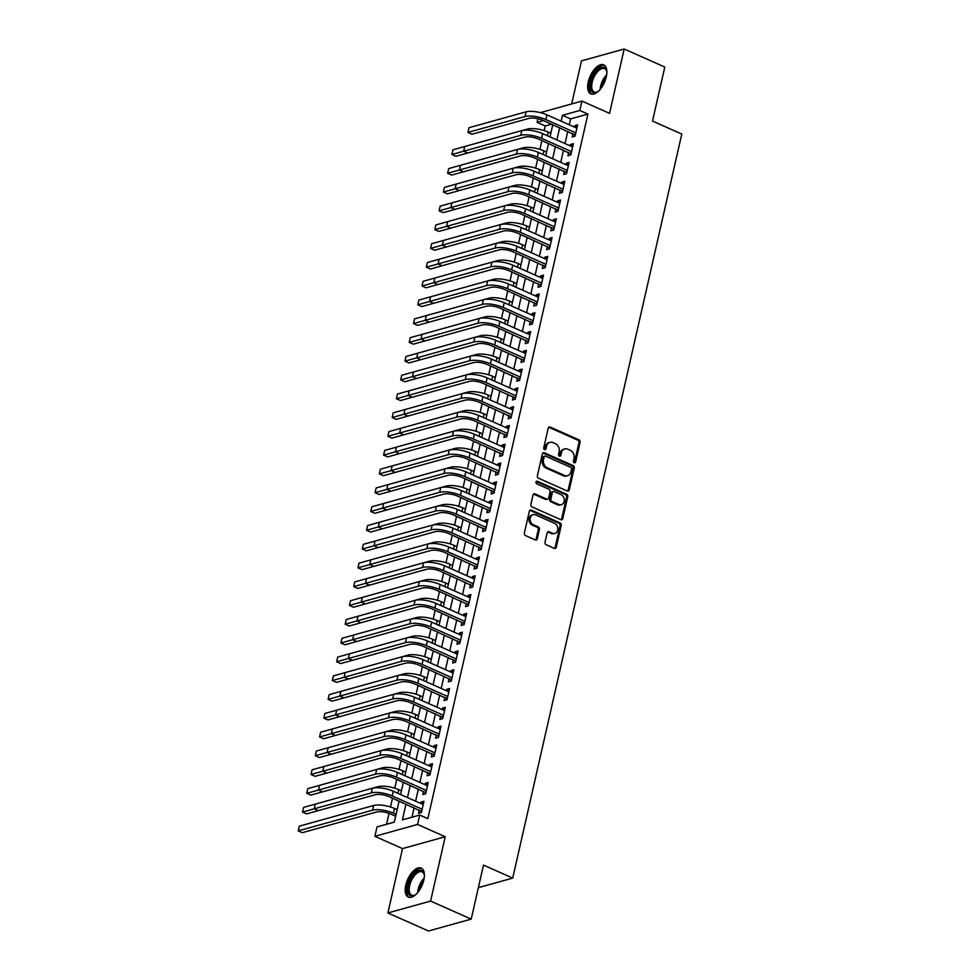 <?xml version="1.0" encoding="UTF-8"?>
<svg xmlns="http://www.w3.org/2000/svg" width="980" height="980" viewBox="0 0 980 980"><rect width="100%" height="100%" fill="white"/><g stroke="black" fill="none" stroke-linecap="round" stroke-linejoin="round"><path stroke-width="1.47" d="M574.231 462.756A1.397 1.127 74.5 0 0 575.64 461.96L580.087 442.36A1.997 1.617 74.5 0 0 578.911 439.812L550.209 427.06A1.997 1.617 74.5 0 0 548.2 428.187L543.741 447.787A1.397 1.127 74.5 0 0 545.97 448.779L546.546 446.243A6.407 5.182 74.5 0 1 549.939 442.348A6.407 5.182 74.5 0 1 553.002 442.605L555.391 443.671A6.407 5.182 74.5 0 1 559.151 451.841L558.576 454.377A1.397 1.127 74.5 0 0 560.805 455.369L561.381 452.834A6.407 5.182 74.5 0 1 564.774 448.926A6.407 5.182 74.5 0 1 567.824 449.195L570.225 450.261A6.407 5.182 74.5 0 1 573.986 458.432L573.41 460.968A1.397 1.127 74.5 0 0 574.231 462.756M574.268 462.768A1.397 1.127 74.5 0 0 574.488 462.278L578.935 442.678A1.997 1.617 74.5 0 0 577.759 440.13L549.057 427.378A1.997 1.617 74.5 0 0 548.714 427.268M544.598 449.587A1.397 1.127 74.5 0 0 544.819 449.097L545.395 446.562L546.546 446.243M559.433 456.178A1.397 1.127 74.5 0 0 559.654 455.688L560.229 453.152L561.381 452.834M423.789 880.089A15.901 7.779 -66 0 0 421.241 868.06A15.901 7.779 -66 0 0 405.781 885.099A15.901 7.779 -66 0 0 408.329 897.117A15.901 7.779 -66 0 0 423.789 880.089M606.277 76.857A15.901 7.779 -66 0 0 603.729 64.839A15.901 7.779 -66 0 0 588.27 81.867A15.901 7.779 -66 0 0 590.818 93.896A15.901 7.779 -66 0 0 606.277 76.857M545.027 542.21A1.997 1.617 74.5 0 0 546.203 544.77L554.251 548.347A1.997 1.617 74.5 0 0 556.273 547.207L561.209 525.439A1.997 1.617 74.5 0 0 560.033 522.891L531.332 510.139A1.997 1.617 74.5 0 0 529.323 511.278L524.374 533.034A1.997 1.617 74.5 0 0 525.549 535.595L535.276 539.907A1.997 1.617 74.5 0 0 537.297 538.779L539.404 529.457A1.997 1.617 74.5 0 0 538.228 526.909L533.414 524.766A5.353 4.324 74.5 0 1 530.119 519.449A5.353 4.324 74.5 0 1 533.096 514.684A5.353 4.324 74.5 0 1 535.656 514.904L554.545 523.296A5.353 4.324 74.5 0 1 557.841 528.612A5.353 4.324 74.5 0 1 554.864 533.39A5.353 4.324 74.5 0 1 552.304 533.157L549.155 531.76A1.997 1.617 74.5 0 0 547.146 532.899L545.027 542.21M471.209 919.118L428.505 931L387.884 912.956L430.588 901.073L471.209 919.118L483.483 865.095L512.724 878.092L681.774 134.052L652.521 121.067L664.795 67.044L624.174 49L609.56 113.349L581.936 101.087L579.805 110.471L587.927 114.084L427.844 818.668L419.722 815.054L417.59 824.45L374.887 836.332L377.018 826.936L394.327 822.122L399.105 801.101M430.588 901.073L445.214 836.724L417.59 824.45M567.285 490.992A1.997 1.617 74.5 0 0 569.307 489.853L574.243 468.085A1.997 1.617 74.5 0 0 573.067 465.537L544.365 452.785A1.997 1.617 74.5 0 0 542.344 453.924L537.408 475.68A1.997 1.617 74.5 0 0 538.584 478.24L567.285 490.992M567.726 496.762L562.79 518.53A1.997 1.617 74.5 0 1 560.768 519.67L532.067 506.917A1.997 1.617 74.5 0 1 530.891 504.357L533.01 495.047A1.997 1.617 74.5 0 1 535.019 493.908L546.656 499.077A1.997 1.617 74.5 0 0 548.678 497.95L550.074 491.764A1.997 1.617 74.5 0 0 548.898 489.216L536.783 483.826A1.397 1.127 74.5 0 1 537.371 481.254L566.55 494.214A1.997 1.617 74.5 0 1 567.726 496.762L566.575 497.093L561.638 518.849L562.79 518.53M624.174 49L581.471 60.883L571.695 103.929M572.933 133.66L572.185 136.943L575.076 136.147L577.637 124.864L574.746 125.673L574.439 127.069M568.67 152.451L567.922 155.734L570.801 154.926L573.374 143.656L570.483 144.464L570.164 145.849M564.394 171.231L563.647 174.526L566.538 173.717L569.098 162.447L566.207 163.244L565.901 164.64M560.131 190.022L559.384 193.305L562.263 192.509L564.835 181.239L561.944 182.035L561.626 183.432M555.856 208.814L555.109 212.096L558 211.3L560.56 200.018L557.681 200.827L557.363 202.223M551.593 227.605L550.846 230.888L553.737 230.092L556.297 218.81L553.406 219.618L553.088 221.014M547.33 246.384L546.583 249.68L549.462 248.871L552.022 237.601L549.143 238.41L548.825 239.794M543.055 265.176L542.308 268.471L545.199 267.663L547.759 256.393L544.868 257.189L544.549 258.585M538.792 283.967L538.045 287.25L540.923 286.454L543.484 275.184L540.605 275.98L540.286 277.377M534.517 302.759L533.769 306.042L536.66 305.246L539.221 293.963L536.33 294.772L536.011 296.168M530.254 321.55L529.506 324.833L532.385 324.025L534.945 312.755L532.067 313.563L531.748 314.96M525.978 340.329L525.231 343.625L528.122 342.816L530.682 331.546L527.791 332.343L527.473 333.739M521.715 359.121L520.968 362.416L523.847 361.608L526.407 350.338L523.528 351.134L523.21 352.531M517.44 377.913L516.693 381.196L519.584 380.399L522.144 369.129L519.253 369.926L518.935 371.322M513.177 396.704L512.43 399.987L515.309 399.191L517.869 387.909L514.99 388.717L514.672 390.113M508.902 415.483L508.155 418.779L511.046 417.97L513.606 406.7L510.715 407.509L510.409 408.893M504.639 434.275L503.892 437.57L506.77 436.762L509.343 425.491L506.452 426.288L506.133 427.684M500.363 453.066L499.616 456.349L502.507 455.553L505.068 444.283L502.177 445.079L501.87 446.476M496.101 471.858L495.353 475.141L498.232 474.345L500.805 463.062L497.913 463.871L497.595 465.267M491.825 490.649L491.078 493.932L493.969 493.124L496.529 481.854L493.651 482.662L493.332 484.059M487.562 509.429L486.815 512.724L489.706 511.915L492.266 500.645L489.375 501.454L489.057 502.838M483.299 528.22L482.552 531.515L485.431 530.707L487.991 519.437L485.112 520.233L484.794 521.63M479.024 547.012L478.277 550.295L481.168 549.498L483.728 538.228L480.837 539.024L480.519 540.421M474.761 565.803L474.014 569.086L476.893 568.29L479.453 557.008L476.574 557.816L476.255 559.213M470.486 584.595L469.738 587.878L472.63 587.069L475.19 575.799L472.299 576.608L471.98 577.992M466.223 603.374L465.476 606.669L468.354 605.861L470.915 594.591L468.036 595.387L467.717 596.783M461.948 622.165L461.2 625.448L464.091 624.652L466.652 613.382L463.761 614.178L463.442 615.575M457.685 640.957L456.937 644.24L459.816 643.444L462.376 632.161L459.498 632.97L459.179 634.366M453.409 659.748L452.662 663.031L455.553 662.235L458.113 650.953L455.222 651.761L454.904 653.158M449.146 678.528L448.399 681.823L451.278 681.014L453.838 669.744L450.959 670.553L450.641 671.937M444.871 697.319L444.124 700.614L447.015 699.806L449.575 688.536L446.684 689.332L446.378 690.729M440.608 716.111L439.861 719.394L442.74 718.597L445.312 707.327L442.421 708.124L442.103 709.52M436.333 734.902L435.586 738.185L438.477 737.389L441.037 726.107L438.146 726.915L437.84 728.312M432.07 753.694L431.323 756.977L434.201 756.168L436.774 744.898L433.883 745.707L433.564 747.103M427.795 772.473L427.047 775.768L429.938 774.96L432.499 763.689L429.62 764.486L429.301 765.882M423.532 791.264L422.784 794.56L425.675 793.751L428.236 782.481L425.345 783.277L425.026 784.674M587.927 114.084L570.617 118.899L569.282 124.779M567.775 131.369L565.007 143.57M563.512 150.161L560.744 162.349M559.237 168.94L556.469 181.141M554.974 187.731L552.206 199.932M550.711 206.523L547.93 218.724M546.436 225.314L543.667 237.503M542.173 244.094L539.392 256.295M537.898 262.885L535.129 275.086M533.635 281.677L530.854 293.878M529.359 300.468L526.591 312.669M525.096 319.26L522.328 331.448M520.821 338.039L518.053 350.24M516.558 356.83L513.79 369.031M512.283 375.622L509.514 387.823M508.02 394.413L505.251 406.602M503.745 413.193L500.976 425.394M499.482 431.984L496.713 444.185M495.206 450.776L492.438 462.977M490.943 469.567L488.175 481.768M486.68 488.359L483.899 500.547M482.405 507.138L479.637 519.339M478.142 525.929L475.361 538.13M473.867 544.721L471.098 556.922M469.604 563.512L466.823 575.713M465.329 582.304L462.56 594.493M461.066 601.083L458.297 613.284M456.79 619.875L454.022 632.076M452.527 638.666L449.759 650.867M448.252 657.458L445.484 669.646M443.989 676.237L441.221 688.438M439.714 695.028L436.945 707.229M435.451 713.82L432.682 726.021M431.176 732.611L428.407 744.812M426.913 751.403L424.144 763.592M422.649 770.182L419.869 782.383M418.374 788.973L415.606 801.175M414.111 807.765L411.955 817.222M419.269 810.056L418.521 813.339L421.4 812.543L423.96 801.273L421.082 802.069L420.763 803.465M551.618 124.191L545.223 125.967L544.17 130.585M541.903 140.556L539.907 149.377M537.64 159.348L535.631 168.168M533.365 178.139L531.368 186.947M529.102 196.919L527.093 205.739M524.827 215.71L522.83 224.53M520.564 234.502L518.555 243.322M516.288 253.293L514.292 262.101M512.026 272.085L510.017 280.893M507.75 290.864L505.754 299.684M503.487 309.656L501.478 318.476M499.224 328.447L497.215 337.267M494.949 347.238L492.952 356.046M490.686 366.018L488.677 374.838M486.411 384.809L484.414 393.629M482.148 403.601L480.139 412.421M477.873 422.392L475.876 431.2M473.61 441.184L471.601 449.991M469.334 459.963L467.338 468.783M465.071 478.755L463.062 487.575M460.796 497.546L458.799 506.366M456.533 516.338L454.524 525.145M452.258 535.117L450.261 543.937M447.995 553.908L445.986 562.728M443.72 572.7L441.723 581.52M439.457 591.491L437.448 600.311M435.194 610.283L433.185 619.091M430.918 629.062L428.922 637.882M426.655 647.854L424.646 656.673M422.38 666.645L420.383 675.465M418.117 685.437L416.108 694.244M413.842 704.228L411.845 713.036M409.579 723.007L407.57 731.827M405.304 741.799L403.307 750.619M401.041 760.59L399.032 769.41M396.765 779.382L394.769 788.189M392.502 798.161L390.493 806.981M389.048 813.376L386.561 824.278M478.363 887.66L512.724 878.092M445.214 836.724L402.511 848.607L387.884 912.956M402.511 848.607L374.887 836.332M545.223 125.967L537.101 122.353L537.922 118.703M405.977 804.151L402.413 819.88L419.722 815.054M579.805 110.471L562.483 115.297L561.148 121.165M559.654 127.755L556.885 139.956M555.391 146.547L552.622 158.748M551.115 165.338L548.347 177.527M546.852 184.13L544.084 196.319M542.577 202.909L539.809 215.11M538.314 221.701L535.546 233.902M534.039 240.492L531.27 252.693M529.776 259.284L527.007 271.472M525.513 278.063L522.732 290.264M521.238 296.854L518.469 309.055M516.975 315.646L514.194 327.847M512.699 334.437L509.931 346.638M508.436 353.229L505.656 365.418M504.161 372.008L501.393 384.209M499.898 390.8L497.117 403.001M495.623 409.591L492.854 421.792M491.36 428.382L488.591 440.571M487.085 447.162L484.316 459.363M482.822 465.953L480.053 478.154M478.546 484.745L475.778 496.946M474.283 503.536L471.515 515.737M470.008 522.328L467.24 534.517M465.745 541.107L462.977 553.308M461.482 559.899L458.701 572.1M457.207 578.69L454.438 590.891M452.944 597.482L450.163 609.67M448.668 616.273L445.9 628.462M444.406 635.052L441.625 647.253M440.13 653.844L437.362 666.045M435.867 672.635L433.087 684.836M431.592 691.427L428.824 703.615M427.329 710.206L424.56 722.407M423.054 728.998L420.285 741.198M418.791 747.789L416.022 759.99M414.516 766.581L411.747 778.782M410.252 785.372L407.484 797.561M540.409 112.639L581.936 101.087M554.276 118.115L553.541 117.784M543.496 120.577L537.101 122.353M400.6 794.511L403.38 782.31M404.875 775.719L407.643 763.518M409.138 756.928L411.918 744.739M413.413 738.148L416.182 725.947M417.676 719.357L420.457 707.156M421.951 700.565L424.72 688.364M426.214 681.774L428.995 669.585M430.49 662.995L433.258 650.793M434.752 644.203L437.521 632.002M439.028 625.412L441.796 613.211M443.291 606.62L446.059 594.419M447.566 587.829L450.335 575.64M451.829 569.049L454.598 556.848M456.104 550.258L458.873 538.057M460.367 531.466L463.136 519.265M464.63 512.675L467.411 500.486M468.906 493.883L471.674 481.695M473.169 475.104L475.949 462.903M477.444 456.313L480.212 444.112M481.707 437.521L484.488 425.32M485.982 418.73L488.751 406.541M490.245 399.95L493.026 387.749M494.52 381.159L497.289 368.958M498.783 362.367L501.552 350.166M503.059 343.576L505.827 331.375M507.322 324.784L510.09 312.596M511.597 306.005L514.365 293.804M515.86 287.214L518.628 275.013M520.135 268.422L522.904 256.221M524.398 249.631L527.167 237.442M528.661 230.851L531.442 218.65M532.936 212.06L535.705 199.859M537.199 193.268L539.98 181.067M541.475 174.477L544.243 162.276M545.738 155.685L548.518 143.496M550.013 136.906L552.781 124.705M570.617 118.899L562.483 115.297M574.746 125.673L577.208 126.763M570.483 144.464L572.933 145.554M566.207 163.244L568.67 164.334M561.944 182.035L564.394 183.125M557.681 200.827L560.131 201.917M553.406 219.618L555.868 220.708M549.143 238.41L551.593 239.5M544.868 257.189L547.33 258.279M540.605 275.98L543.055 277.071M536.33 294.772L538.792 295.862M532.067 313.563L534.517 314.654M527.791 332.343L530.254 333.445M523.528 351.134L525.978 352.224M519.253 369.926L521.715 371.016M514.99 388.717L517.44 389.807M510.715 407.509L513.177 408.599M506.452 426.288L508.902 427.378M502.177 445.079L504.639 446.17M497.913 463.871L500.363 464.961M493.651 482.662L496.101 483.752M489.375 501.454L491.838 502.544M485.112 520.233L487.562 521.323M480.837 539.024L483.299 540.115M476.574 557.816L479.024 558.906M472.299 576.608L474.761 577.698M468.036 595.387L470.486 596.477M463.761 614.178L466.223 615.269M459.498 632.97L461.948 634.06M455.222 651.761L457.685 652.852M450.959 670.553L453.409 671.643M446.684 689.332L449.146 690.422M442.421 708.124L444.871 709.214M438.146 726.915L440.608 728.005M433.883 745.707L436.333 746.797M429.62 764.486L432.07 765.588M425.345 783.277L427.807 784.367M421.082 802.069L423.532 803.159M564.774 448.926L563.623 449.257A6.407 5.182 74.5 0 0 560.229 453.152M549.939 442.348L548.788 442.666A6.407 5.182 74.5 0 0 545.395 446.562M567.628 491.09A1.997 1.617 74.5 0 0 568.143 490.172L573.092 468.416A1.997 1.617 74.5 0 0 571.916 465.855L543.214 453.103A1.997 1.617 74.5 0 0 542.871 452.993M571.548 469.126A1.397 1.127 74.5 0 0 570.727 467.338L545.529 456.141A1.397 1.127 74.5 0 0 544.12 456.937L543.508 459.62A6.407 5.182 74.5 0 0 547.281 467.779L564.505 475.435A6.407 5.182 74.5 0 0 567.555 475.704A6.407 5.182 74.5 0 0 570.948 471.797L571.548 469.126M544.868 456.092L543.704 456.411A1.397 1.127 74.5 0 0 542.969 457.256L544.12 456.937M567.555 475.704L566.403 476.023A6.407 5.182 74.5 0 1 563.341 475.753L546.117 468.109A6.407 5.182 74.5 0 1 542.357 459.939L542.969 457.256M561.111 519.768A1.997 1.617 74.5 0 0 561.638 518.849M547.612 499.163L546.46 499.482A1.997 1.617 74.5 0 1 545.505 499.408L533.867 494.226A1.997 1.617 74.5 0 0 533.524 494.128M566.575 497.093A1.997 1.617 74.5 0 0 565.399 494.533L536.219 481.572A1.397 1.127 74.5 0 0 536.183 481.56M558.747 504.443A5.353 4.324 74.5 0 0 561.295 504.676A5.353 4.324 74.5 0 0 564.272 499.898A5.353 4.324 74.5 0 0 560.989 494.582L554.325 491.629A1.997 1.617 74.5 0 0 552.316 492.756L550.907 498.943A1.997 1.617 74.5 0 0 552.083 501.491L558.747 504.443L557.583 504.774A5.353 4.324 74.5 0 0 560.144 504.994L561.295 504.676M553.369 491.544L552.218 491.862A1.997 1.617 74.5 0 0 551.152 493.087L552.316 492.756M557.583 504.774L550.932 501.809A1.997 1.617 74.5 0 1 549.755 499.261L551.152 493.087M554.864 533.39L553.712 533.708A5.353 4.324 74.5 0 1 551.152 533.488L548.004 532.079A1.997 1.617 74.5 0 0 547.661 531.981M533.096 514.684L531.944 515.002A5.353 4.324 74.5 0 0 528.967 519.768A5.353 4.324 74.5 0 0 532.25 525.084L533.414 524.766M535.619 540.017A1.997 1.617 74.5 0 0 536.134 539.098L538.253 529.788A1.997 1.617 74.5 0 0 537.077 527.228L532.25 525.084M554.594 548.445A1.997 1.617 74.5 0 0 555.121 547.526L560.058 525.77A1.997 1.617 74.5 0 0 558.882 523.21L530.18 510.458A1.997 1.617 74.5 0 0 529.837 510.36M522.144 130.536L527.363 129.09A15.288 4.986 12.8 0 1 548.2 132.092L550.834 133.256M525.084 137.053L455.97 156.286L451.903 154.485L520.735 135.326A15.288 4.986 12.8 0 1 541.573 138.327L571.548 151.643M452.968 149.781L451.903 154.485L452.968 149.781L521.801 130.622A15.288 4.986 12.8 0 1 542.638 133.623L572.626 146.951M468.991 127.719L467.926 132.41L468.991 127.719L526.064 111.83A15.288 4.986 12.8 0 1 546.913 114.844L576.889 128.16M575.309 135.13L542.957 120.344A10.192 3.32 -167.2 0 0 529.065 118.335L471.993 134.223L467.926 132.41L524.998 116.534A15.288 4.986 12.8 0 1 545.848 119.536L575.824 132.851M574.574 134.383L575.529 134.113M598.743 90.956A13.757 6.725 114 0 1 597.396 91.887A13.757 6.725 114 0 1 590.781 82.112A13.757 6.725 114 0 1 599.062 68.441A13.757 6.725 114 0 1 606.645 71.062A13.757 6.725 114 0 1 606.853 72.692M606.743 71.601A12.74 6.235 -66 0 0 604.562 68.661A12.74 6.235 -66 0 0 592.177 82.308A12.74 6.235 -66 0 0 594.211 91.949A12.74 6.235 -66 0 0 597.861 91.606M604.574 65.354A15.79 7.73 -66 0 0 589.629 82.43A15.79 7.73 -66 0 0 591.773 94.178M416.255 894.177A13.757 6.725 114 0 1 414.908 895.108A13.757 6.725 114 0 1 407.778 889.754A13.757 6.725 114 0 1 414.687 873.266A13.757 6.725 114 0 1 424.156 874.283A13.757 6.725 114 0 1 424.365 875.912M424.254 874.822A12.74 6.235 -66 0 0 422.074 871.882A12.74 6.235 -66 0 0 415.606 874.356A12.74 6.235 -66 0 0 409.518 886.349A12.74 6.235 -66 0 0 411.723 895.169A12.74 6.235 -66 0 0 415.373 894.826M422.086 868.574A15.79 7.73 -66 0 0 414.479 871.796A15.79 7.73 -66 0 0 407.006 886.263A15.79 7.73 -66 0 0 409.285 897.398M517.881 149.328L523.087 147.87A15.288 4.986 12.8 0 1 543.937 150.883L546.571 152.047M520.809 155.845L451.694 175.077L447.64 173.264L516.46 154.105A15.288 4.986 12.8 0 1 537.31 157.119L567.285 170.434M448.705 168.572L447.64 173.264L448.705 168.572L517.538 149.413A15.288 4.986 12.8 0 1 538.375 152.415L568.351 165.73M513.606 168.107L518.824 166.661A15.288 4.986 12.8 0 1 539.662 169.663L542.295 170.839M516.546 174.636L447.431 193.856L443.364 192.056L512.197 172.897A15.288 4.986 12.8 0 1 533.034 175.898L563.01 189.226M444.43 187.364L443.364 192.056L444.43 187.364L456.19 184.093M509.343 186.898L514.549 185.453A15.288 4.986 12.8 0 1 535.399 188.454L538.032 189.63M512.271 193.415L443.156 212.648L439.101 210.847L507.922 191.688A15.288 4.986 12.8 0 1 528.771 194.689L558.747 208.005M440.167 206.143L439.101 210.847L440.167 206.143L509 186.996A15.288 4.986 12.8 0 1 529.837 189.998L559.813 203.313M505.068 205.69L510.286 204.244A15.288 4.986 12.8 0 1 531.123 207.246L533.757 208.422M508.008 212.207L438.893 231.439L434.826 229.639L503.659 210.48A15.288 4.986 12.8 0 1 524.496 213.481L554.484 226.797M435.892 224.935L434.826 229.639L435.892 224.935L504.725 205.775A15.288 4.986 12.8 0 1 525.574 208.789L555.55 222.105M571.034 153.921L538.694 139.123A10.192 3.32 -167.2 0 0 524.79 137.126L467.717 153.003L463.663 151.202L464.728 146.51L463.663 151.202M570.299 153.174L571.267 152.905M566.771 172.713L534.418 157.915A10.192 3.32 -167.2 0 0 520.527 155.918L463.454 171.794L459.387 169.993L460.453 165.289L459.387 169.993M566.036 171.966L567.004 171.696M456.19 184.081L455.124 188.785L456.19 184.081L513.263 168.205A15.288 4.986 12.8 0 1 534.1 171.206L564.088 184.522M562.495 191.492L530.155 176.706A10.192 3.32 -167.2 0 0 516.264 174.71L459.179 190.586L455.124 188.785M561.76 190.745L562.728 190.475M558.233 210.284L525.88 195.498A10.192 3.32 -167.2 0 0 511.989 193.489L454.916 209.377L450.849 207.564L451.915 202.872L450.849 207.564M557.498 209.536L558.465 209.267M500.805 224.481L506.011 223.024A15.288 4.986 12.8 0 1 526.86 226.037L529.494 227.201M503.732 230.998L434.618 250.231L430.563 248.418L442.323 245.147M431.629 243.726L430.563 248.418L431.629 243.726L500.462 224.567A15.288 4.986 12.8 0 1 521.299 227.568L551.274 240.884M553.957 229.075L521.617 214.289A10.192 3.32 -167.2 0 0 507.726 212.28L450.641 228.156L446.586 226.356L447.652 221.664L446.586 226.356M553.222 228.328L554.19 228.058M496.529 243.273L501.748 241.815A15.288 4.986 12.8 0 1 522.585 244.816L525.231 245.992M499.469 249.79L430.355 269.022L426.288 267.209L495.121 248.05A15.288 4.986 12.8 0 1 515.958 251.064L545.946 264.38M427.354 262.518L426.288 267.209L427.354 262.518L439.113 259.247M549.694 247.867L517.342 233.069A10.192 3.32 -167.2 0 0 503.451 231.072L446.378 246.948L442.311 245.147L443.389 240.443L442.311 245.147L499.396 229.271A15.288 4.986 12.8 0 1 520.233 232.272L550.209 245.588M548.959 247.119L549.927 246.85M492.266 262.052L497.473 260.607A15.288 4.986 12.8 0 1 518.322 263.608L520.956 264.784M495.194 268.581L426.079 287.802L422.025 286.001L490.858 266.842A15.288 4.986 12.8 0 1 511.695 269.843L541.671 283.159M423.091 281.309L422.025 286.001L423.091 281.309L434.838 278.038M439.113 259.235L438.048 263.939L439.113 259.235L496.186 243.359A15.288 4.986 12.8 0 1 517.036 246.36L547.012 259.675M545.419 266.658L513.079 251.86A10.192 3.32 -167.2 0 0 499.188 249.863L442.115 265.739L438.048 263.939M544.696 265.899L545.652 265.641M487.991 280.844L493.21 279.398A15.288 4.986 12.8 0 1 514.047 282.399L516.693 283.575M490.931 287.361L421.817 306.593L417.75 304.792L429.522 301.522M418.815 300.088L417.75 304.792L418.815 300.088L487.648 280.929A15.288 4.986 12.8 0 1 508.498 283.943L538.473 297.259M434.851 278.026L433.773 282.718L434.851 278.026L491.923 262.15A15.288 4.986 12.8 0 1 512.76 265.151L542.736 278.467M541.156 285.437L508.804 270.651A10.192 3.32 -167.2 0 0 494.912 268.643L437.84 284.531L433.773 282.718M540.421 284.69L541.389 284.421M483.728 299.635L488.934 298.19A15.288 4.986 12.8 0 1 509.784 301.191L512.418 302.355M486.656 306.152L417.541 325.385L413.487 323.584L482.319 304.425A15.288 4.986 12.8 0 1 503.157 307.426L533.132 320.742M414.552 318.88L413.487 323.584L414.552 318.88L483.385 299.721A15.288 4.986 12.8 0 1 504.222 302.734L534.198 316.05M536.881 304.229L504.541 289.443A10.192 3.32 -167.2 0 0 490.649 287.434L433.577 303.322L429.51 301.509L430.575 296.818L429.51 301.509L486.582 285.633A15.288 4.986 12.8 0 1 507.432 288.635L537.408 301.95M536.158 303.482L537.114 303.212M479.453 318.427L484.671 316.969A15.288 4.986 12.8 0 1 505.509 319.982L508.155 321.146M482.393 324.944L413.278 344.176L409.211 342.363L478.044 323.204A15.288 4.986 12.8 0 1 498.894 326.218L528.869 339.533M410.289 337.671L409.211 342.363L410.289 337.671L422.037 334.401M532.618 323.02L500.278 308.222A10.192 3.32 -167.2 0 0 486.374 306.226L429.301 322.102L425.247 320.301L426.312 315.609L425.247 320.301M531.883 322.273L532.851 322.004M475.19 337.218L480.396 335.76A15.288 4.986 12.8 0 1 501.246 338.762L503.879 339.938M478.118 343.735L409.015 362.955L404.948 361.155L473.781 341.996A15.288 4.986 12.8 0 1 494.618 345.009L524.594 358.325M406.014 356.463L404.948 361.155L406.014 356.463L474.847 337.304A15.288 4.986 12.8 0 1 495.684 340.305L525.66 353.621M422.037 334.388L420.971 339.092L422.037 334.388L479.11 318.512A15.288 4.986 12.8 0 1 499.959 321.514L529.935 334.829M528.355 341.812L496.002 327.014A10.192 3.32 -167.2 0 0 482.111 325.017L425.038 340.893L420.971 339.092M527.62 341.065L528.575 340.795M470.927 355.997L476.133 354.552A15.288 4.986 12.8 0 1 496.97 357.553L499.616 358.729M473.855 362.514L404.74 381.747L400.673 379.946L469.506 360.787A15.288 4.986 12.8 0 1 490.355 363.788L520.331 377.104M401.751 375.254L400.673 379.946L401.751 375.254L470.572 356.095A15.288 4.986 12.8 0 1 491.421 359.096L521.397 372.412M524.08 360.591L491.74 345.805A10.192 3.32 -167.2 0 0 477.836 343.809L420.763 359.685L416.708 357.884L417.774 353.18L416.708 357.884M523.345 359.844L524.312 359.587M466.652 374.789L471.87 373.343A15.288 4.986 12.8 0 1 492.707 376.345L495.341 377.521M469.591 381.306L400.477 400.538L396.41 398.738L408.17 395.467M397.476 394.034L396.41 398.738L397.476 394.034L466.309 374.875A15.288 4.986 12.8 0 1 487.146 377.888L517.121 391.204M519.817 379.382L487.464 364.597A10.192 3.32 -167.2 0 0 473.573 362.588L416.5 378.476L412.433 376.663L413.499 371.971L412.433 376.663M519.082 378.635L520.037 378.366M462.389 393.58L467.595 392.123A15.288 4.986 12.8 0 1 488.432 395.136L491.078 396.3M465.316 400.097L396.202 419.33L392.147 417.529L460.968 398.37A15.288 4.986 12.8 0 1 481.817 401.371L511.793 414.687M393.213 412.825L392.147 417.529L393.213 412.825L462.033 393.666A15.288 4.986 12.8 0 1 482.883 396.667L512.859 409.983M515.541 398.174L483.201 383.388A10.192 3.32 -167.2 0 0 469.298 381.379L412.225 397.255L408.17 395.454L409.236 390.763L408.17 395.454L465.243 379.579A15.288 4.986 12.8 0 1 486.08 382.58L516.056 395.896M514.806 397.427L515.774 397.157M458.113 412.372L463.332 410.914A15.288 4.986 12.8 0 1 484.169 413.928L486.803 415.091M461.053 418.889L391.939 438.121L387.872 436.308L456.705 417.149A15.288 4.986 12.8 0 1 477.542 420.163L507.518 433.479M388.938 431.616L387.872 436.308L388.938 431.616L457.77 412.458A15.288 4.986 12.8 0 1 478.608 415.459L508.596 428.774M511.278 416.966L478.926 402.168A10.192 3.32 -167.2 0 0 465.035 400.171L407.962 416.047L403.895 414.246L404.961 409.554L403.895 414.246M510.543 416.218L511.499 415.949M453.85 431.151L459.057 429.705A15.288 4.986 12.8 0 1 479.906 432.707L482.54 433.883M456.778 437.68L387.663 456.901L383.609 455.1L452.429 435.941A15.288 4.986 12.8 0 1 473.279 438.942L503.255 452.258M384.675 450.408L383.609 455.1L384.675 450.408L453.507 431.249A15.288 4.986 12.8 0 1 474.345 434.25L504.32 447.566M507.003 435.757L474.663 420.959A10.192 3.32 -167.2 0 0 460.759 418.962L403.687 434.838L399.632 433.038L400.698 428.334L399.632 433.038M506.268 435.01L507.236 434.74M449.575 449.943L454.793 448.497A15.288 4.986 12.8 0 1 475.631 451.498L478.265 452.674M452.515 456.46L383.401 475.692L379.334 473.891L391.106 470.621M380.399 469.187L379.334 473.891L380.399 469.187L449.232 450.041A15.288 4.986 12.8 0 1 470.069 453.042L500.057 466.358M502.74 454.536L470.388 439.751A10.192 3.32 -167.2 0 0 456.496 437.741L399.424 453.63L395.357 451.829L396.422 447.125L395.357 451.829M502.005 453.789L502.973 453.52M445.312 468.734L450.518 467.288A15.288 4.986 12.8 0 1 471.368 470.29L474.002 471.466M448.24 475.251L379.125 494.484L375.071 492.683L386.83 489.4M376.136 487.979L375.071 492.683L376.136 487.979L444.969 468.82A15.288 4.986 12.8 0 1 465.806 471.833L495.782 485.149M498.465 473.328L466.125 458.542A10.192 3.32 -167.2 0 0 452.233 456.533L395.148 472.421L391.094 470.608L392.159 465.916L391.094 470.608L448.166 454.732A15.288 4.986 12.8 0 1 469.004 457.734L498.979 471.049M497.73 472.581L498.698 472.311M441.037 487.526L446.255 486.068A15.288 4.986 12.8 0 1 467.093 489.081L469.726 490.245M443.977 494.043L374.862 513.275L370.795 511.462L439.628 492.315A15.288 4.986 12.8 0 1 460.465 495.317L490.453 508.632M371.861 506.77L370.795 511.462L371.861 506.77L440.694 487.611A15.288 4.986 12.8 0 1 461.543 490.613L491.519 503.928M494.202 492.119L461.85 477.334A10.192 3.32 -167.2 0 0 447.958 475.325L390.885 491.201L386.818 489.4L387.884 484.708L386.818 489.4L443.891 473.524A15.288 4.986 12.8 0 1 464.741 476.525L494.716 489.841M493.467 491.372L494.435 491.103M436.774 506.317L441.98 504.859A15.288 4.986 12.8 0 1 462.83 507.861L465.463 509.037M439.702 512.834L370.587 532.067L366.532 530.254L435.365 511.095A15.288 4.986 12.8 0 1 456.202 514.108L486.178 527.424M367.598 525.562L366.532 530.254L367.598 525.562L379.346 522.291M489.927 510.911L457.587 496.113A10.192 3.32 -167.2 0 0 443.695 494.116L386.61 509.992L382.555 508.191L383.621 503.487L382.555 508.191M489.192 510.163L490.159 509.894M432.499 525.096L437.717 523.651A15.288 4.986 12.8 0 1 458.554 526.652L461.2 527.828M435.439 531.613L366.324 550.846L362.257 549.045L374.029 545.774M363.323 544.353L362.257 549.045L363.323 544.353L432.156 525.194A15.288 4.986 12.8 0 1 453.005 528.196L482.981 541.511M379.358 522.279L378.28 526.983L379.358 522.279L436.431 506.403A15.288 4.986 12.8 0 1 457.268 509.404L487.244 522.72M485.663 529.69L453.311 514.904A10.192 3.32 -167.2 0 0 439.42 512.908L382.347 528.784L378.28 526.983M484.929 528.943L485.896 528.686M428.236 543.888L433.442 542.442A15.288 4.986 12.8 0 1 454.291 545.443L456.925 546.62M431.163 550.405L362.049 569.637L357.994 567.837L426.827 548.678A15.288 4.986 12.8 0 1 447.664 551.679L477.64 564.995M359.06 563.133L357.994 567.837L359.06 563.133L427.893 543.974A15.288 4.986 12.8 0 1 448.73 546.987L478.706 560.303M481.388 548.482L449.048 533.696A10.192 3.32 -167.2 0 0 435.157 531.687L378.084 547.575L374.017 545.762L375.083 541.07L374.017 545.762L431.09 529.886A15.288 4.986 12.8 0 1 451.927 532.887L481.915 546.203M480.666 547.734L481.621 547.465M423.96 562.679L429.179 561.234A15.288 4.986 12.8 0 1 450.016 564.235L452.662 565.399M426.9 569.196L357.786 588.429L353.719 586.628L422.552 567.469A15.288 4.986 12.8 0 1 443.401 570.47L473.377 583.786M354.785 581.924L353.719 586.628L354.785 581.924L423.617 562.765A15.288 4.986 12.8 0 1 444.467 565.766L474.443 579.094M477.125 567.273L444.773 552.487A10.192 3.32 -167.2 0 0 430.882 550.478L373.809 566.366L369.742 564.554L370.82 559.862L369.742 564.554M476.39 566.526L477.358 566.256M419.697 581.471L424.904 580.013A15.288 4.986 12.8 0 1 445.753 583.027L448.387 584.19M422.625 587.988L353.51 607.22L349.456 605.407L418.288 586.248A15.288 4.986 12.8 0 1 439.126 589.262L469.102 602.577M350.522 600.716L349.456 605.407L350.522 600.716L419.354 581.557A15.288 4.986 12.8 0 1 440.192 584.558L470.167 597.874M472.85 586.065L440.51 571.267A10.192 3.32 -167.2 0 0 426.619 569.27L369.546 585.146L365.479 583.345L366.545 578.653L365.479 583.345M472.127 585.317L473.083 585.048M415.422 600.25L420.641 598.805A15.288 4.986 12.8 0 1 441.478 601.806L444.124 602.982M418.362 606.779L349.248 626L345.18 624.199L414.013 605.04A15.288 4.986 12.8 0 1 434.863 608.041L464.839 621.369M346.259 619.507L345.18 624.199L346.259 619.507L415.079 600.348A15.288 4.986 12.8 0 1 435.929 603.349L465.904 616.665M468.587 604.856L436.247 590.058A10.192 3.32 -167.2 0 0 422.343 588.061L365.271 603.937L361.216 602.137L362.282 597.433L361.216 602.137M467.852 604.109L468.82 603.839M411.159 619.042L416.365 617.596A15.288 4.986 12.8 0 1 437.215 620.597L439.849 621.773M414.087 625.559L344.985 644.791L340.918 642.99L409.75 623.831A15.288 4.986 12.8 0 1 430.588 626.832L460.563 640.148M341.983 638.286L340.918 642.99L341.983 638.286L410.816 619.14A15.288 4.986 12.8 0 1 431.653 622.141L461.629 635.457M464.324 623.635L431.972 608.85A10.192 3.32 -167.2 0 0 418.08 606.853L361.007 622.729L356.941 620.928L358.006 616.224L356.941 620.928M463.589 622.888L464.545 622.619M406.896 637.833L412.102 636.388A15.288 4.986 12.8 0 1 432.94 639.389L435.586 640.565M409.824 644.35L340.709 663.583L336.642 661.782L405.475 642.623A15.288 4.986 12.8 0 1 426.325 645.624L456.3 658.94M337.72 657.078L336.642 661.782L337.72 657.078L406.541 637.919A15.288 4.986 12.8 0 1 427.39 640.932L457.366 654.248M460.049 642.427L427.709 627.641A10.192 3.32 -167.2 0 0 413.805 625.632L356.732 641.52L352.678 639.707L353.743 635.016L352.678 639.707M459.314 641.68L460.282 641.41M402.621 656.625L407.839 655.167A15.288 4.986 12.8 0 1 428.677 658.18L431.31 659.344M405.549 663.142L336.446 682.374L332.379 680.561L401.212 661.414A15.288 4.986 12.8 0 1 422.049 664.416L452.025 677.731M333.445 675.869L332.379 680.561L333.445 675.869L402.278 656.71A15.288 4.986 12.8 0 1 423.115 659.712L453.091 673.027M455.786 661.218L423.434 646.433A10.192 3.32 -167.2 0 0 409.542 644.423L352.469 660.3L348.402 658.499L349.468 653.807L348.402 658.499M455.051 660.471L456.006 660.202M398.358 675.416L403.564 673.958A15.288 4.986 12.8 0 1 424.401 676.96L427.047 678.136M401.286 681.933L332.171 701.166L328.116 699.353L396.937 680.194A15.288 4.986 12.8 0 1 417.786 683.207L447.762 696.523M329.182 694.661L328.116 699.353L329.182 694.661L398.002 675.502A15.288 4.986 12.8 0 1 418.852 678.503L448.828 691.819M451.511 680.01L419.171 665.212A10.192 3.32 -167.2 0 0 405.267 663.215L348.194 679.091L344.139 677.29L345.205 672.586L344.139 677.29M450.776 679.263L451.743 678.993M394.083 694.195L399.301 692.75A15.288 4.986 12.8 0 1 420.138 695.751L422.772 696.927M397.023 700.725L327.908 719.945L323.841 718.144L392.674 698.985A15.288 4.986 12.8 0 1 413.511 701.986L443.487 715.302M324.907 713.452L323.841 718.144L324.907 713.452L393.74 694.293A15.288 4.986 12.8 0 1 414.577 697.295L444.565 710.61M447.248 698.801L414.895 684.003A10.192 3.32 -167.2 0 0 401.004 682.007L343.931 697.883L339.864 696.082L340.93 691.378L339.864 696.082M446.513 698.042L447.468 697.785M389.82 712.987L395.026 711.541A15.288 4.986 12.8 0 1 415.875 714.543L418.509 715.719M392.747 719.504L323.633 738.736L319.578 736.936L331.338 733.665M320.644 732.232L319.578 736.936L320.644 732.232L389.477 713.073A15.288 4.986 12.8 0 1 410.314 716.086L440.29 729.402M442.972 717.581L410.632 702.795A10.192 3.32 -167.2 0 0 396.729 700.786L339.656 716.674L335.601 714.861L336.667 710.169L335.601 714.861M442.237 716.833L443.205 716.564M385.544 731.778L390.763 730.333A15.288 4.986 12.8 0 1 411.6 733.334L414.234 734.498M388.484 738.295L319.37 757.528L315.303 755.727L384.136 736.568A15.288 4.986 12.8 0 1 404.973 739.569L434.949 752.885M316.369 751.023L315.303 755.727L316.369 751.023L385.201 731.864A15.288 4.986 12.8 0 1 406.038 734.878L436.027 748.193M438.709 736.372L406.357 721.586A10.192 3.32 -167.2 0 0 392.466 719.577L335.393 735.466L331.326 733.653L332.392 728.961L331.326 733.653L388.399 717.777A15.288 4.986 12.8 0 1 409.248 720.778L439.224 734.094M437.974 735.625L438.942 735.355M381.281 750.57L386.488 749.112A15.288 4.986 12.8 0 1 407.337 752.126L409.971 753.289M384.209 757.087L315.095 776.319L311.04 774.506L379.86 755.347A15.288 4.986 12.8 0 1 400.71 758.361L430.685 771.677M312.106 769.814L311.04 774.506L312.106 769.814L380.938 750.656A15.288 4.986 12.8 0 1 401.776 753.657L431.751 766.973M434.434 755.164L402.094 740.365A10.192 3.32 -167.2 0 0 388.202 738.369L331.118 754.245L327.063 752.444L328.129 747.752L327.063 752.444M433.699 754.416L434.667 754.147M377.006 769.361L382.224 767.904A15.288 4.986 12.8 0 1 403.062 770.905L405.696 772.081M379.946 775.878L310.832 795.098L306.764 793.298L318.537 790.027M307.83 788.606L306.764 793.298L307.83 788.606L376.663 769.447A15.288 4.986 12.8 0 1 397.513 772.448L427.488 785.764M430.171 773.955L397.819 759.157A10.192 3.32 -167.2 0 0 383.927 757.16L326.855 773.036L322.788 771.236L323.853 766.532L322.788 771.236M429.436 773.208L430.404 772.938M372.743 788.141L377.949 786.695A15.288 4.986 12.8 0 1 398.799 789.696L401.433 790.872M375.671 794.658L306.556 813.89L302.502 812.089L371.334 792.93A15.288 4.986 12.8 0 1 392.172 795.932L422.147 809.247M303.567 807.398L302.502 812.089L303.567 807.398L315.315 804.127M425.896 792.734L393.556 777.948A10.192 3.32 -167.2 0 0 379.664 775.952L322.579 791.828L318.524 790.027L319.59 785.323L318.524 790.027L375.597 774.139A15.288 4.986 12.8 0 1 396.435 777.152L426.423 790.468M425.161 791.987L426.129 791.717M395.663 816.254L390.579 813.988A10.192 3.32 -167.2 0 0 376.675 811.979L302.293 832.682L298.226 830.881L372.621 810.178A15.288 4.986 12.8 0 1 393.458 813.18L396.091 814.356M299.292 826.177L298.226 830.881L299.292 826.177L373.686 805.486A15.288 4.986 12.8 0 1 394.524 808.488L397.17 809.664M315.327 804.115L314.249 808.806L315.327 804.115L372.4 788.239A15.288 4.986 12.8 0 1 393.237 791.24L423.213 804.556M421.633 811.526L389.281 796.74A10.192 3.32 -167.2 0 0 375.389 794.731L318.316 810.619L314.249 808.806M420.898 810.779L421.865 810.509M574.488 462.278L575.64 461.96M544.819 449.097L545.97 448.779M559.654 455.688L560.805 455.369M549.057 427.378L550.209 427.06M577.759 440.13L578.911 439.812M578.935 442.678L580.087 442.36M543.214 453.103L544.365 452.785M571.916 465.855L573.067 465.537M573.092 468.416L574.243 468.085M568.143 490.172L569.307 489.853M542.357 459.939L543.508 459.62M546.117 468.109L547.281 467.779M563.341 475.753L564.505 475.435M533.867 494.226L535.019 493.908M545.505 499.408L546.656 499.077M536.219 481.572L537.371 481.254M565.399 494.533L566.55 494.214M549.755 499.261L550.907 498.943M550.932 501.809L552.083 501.491M548.004 532.079L549.155 531.76M551.152 533.488L552.304 533.157M537.077 527.228L538.228 526.909M538.253 529.788L539.404 529.457M536.134 539.098L537.297 538.779M530.18 510.458L531.332 510.139M558.882 523.21L560.033 522.891M560.058 525.77L561.209 525.439M555.121 547.526L556.273 547.207M548.2 132.092L547.379 135.73M527.363 129.09L527.118 130.12M546.913 114.844L545.848 119.536M526.064 111.83L524.998 116.534M600.177 89.401A12.74 6.235 114 0 1 600.642 86.069A12.74 6.235 114 0 1 606.657 74.799M606.289 76.795A12.324 6.027 -66 0 0 601.683 86.363A12.324 6.027 -66 0 0 601.414 87.784M417.688 892.621A12.74 6.235 114 0 1 424.071 878.117A12.74 6.235 114 0 1 424.168 878.019M423.801 880.016A12.324 6.027 -66 0 0 418.926 891.004M543.937 150.883L543.104 154.522M523.087 147.87L522.855 148.911M539.662 169.663L538.841 173.313M518.824 166.661L518.579 167.703M535.399 188.454L534.566 192.092M514.549 185.453L514.316 186.494M531.123 207.246L530.303 210.884M510.286 204.244L510.053 205.273M542.638 133.623L541.573 138.327M521.801 130.622L520.735 135.326M538.375 152.415L537.31 157.119M517.538 149.413L516.46 154.105M534.1 171.206L533.034 175.898M513.263 168.205L512.197 172.897M529.837 189.998L528.771 194.689M509 186.996L507.922 191.688M526.86 226.037L526.027 229.675M506.011 223.024L505.778 224.065M525.574 208.789L524.496 213.481M504.725 205.775L503.659 210.48M522.585 244.816L521.764 248.467M501.748 241.815L501.515 242.856M521.299 227.568L520.233 232.272M500.462 224.567L499.396 229.271M518.322 263.608L517.489 267.246M497.473 260.607L497.24 261.648M517.036 246.36L515.958 251.064M496.186 243.359L495.121 248.05M514.047 282.399L513.226 286.038M493.21 279.398L492.977 280.427M512.76 265.151L511.695 269.843M491.923 262.15L490.858 266.842M509.784 301.191L508.951 304.829M488.934 298.19L488.702 299.219M508.498 283.943L507.432 288.635M487.648 280.929L486.582 285.633M505.509 319.982L504.688 323.621M484.671 316.969L484.439 318.01M504.222 302.734L503.157 307.426M483.385 299.721L482.319 304.425M501.246 338.762L500.413 342.412M480.396 335.76L480.163 336.802M499.959 321.514L498.894 326.218M479.11 318.512L478.044 323.204M496.97 357.553L496.149 361.191M476.133 354.552L475.9 355.593M495.684 340.305L494.618 345.009M474.847 337.304L473.781 341.996M492.707 376.345L491.874 379.983M471.87 373.343L471.625 374.372M491.421 359.096L490.355 363.788M470.572 356.095L469.506 360.787M488.432 395.136L487.611 398.774M467.595 392.123L467.362 393.164M487.146 377.888L486.08 382.58M466.309 374.875L465.243 379.579M484.169 413.928L483.348 417.566M463.332 410.914L463.087 411.955M482.883 396.667L481.817 401.371M462.033 393.666L460.968 398.37M479.906 432.707L479.073 436.357M459.057 429.705L458.824 430.747M478.608 415.459L477.542 420.163M457.77 412.458L456.705 417.149M475.631 451.498L474.81 455.137M454.793 448.497L454.549 449.538M474.345 434.25L473.279 438.942M453.507 431.249L452.429 435.941M471.368 470.29L470.535 473.928M450.518 467.288L450.286 468.318M470.069 453.042L469.004 457.734M449.232 450.041L448.166 454.732M467.093 489.081L466.272 492.72M446.255 486.068L446.023 487.109M465.806 471.833L464.741 476.525M444.969 468.82L443.891 473.524M462.83 507.861L461.997 511.511M441.98 504.859L441.747 505.901M461.543 490.613L460.465 495.317M440.694 487.611L439.628 492.315M458.554 526.652L457.734 530.29M437.717 523.651L437.484 524.692M457.268 509.404L456.202 514.108M436.431 506.403L435.365 511.095M454.291 545.443L453.458 549.082M433.442 542.442L433.209 543.471M453.005 528.196L451.927 532.887M432.156 525.194L431.09 529.886M450.016 564.235L449.195 567.873M429.179 561.234L428.946 562.263M448.73 546.987L447.664 551.679M427.893 543.974L426.827 548.678M445.753 583.027L444.92 586.665M424.904 580.013L424.671 581.054M444.467 565.766L443.401 570.47M423.617 562.765L422.552 567.469M441.478 601.806L440.657 605.456M420.641 598.805L420.408 599.846M440.192 584.558L439.126 589.262M419.354 581.557L418.288 586.248M437.215 620.597L436.382 624.236M416.365 617.596L416.132 618.637M435.929 603.349L434.863 608.041M415.079 600.348L414.013 605.04M432.94 639.389L432.119 643.027M412.102 636.388L411.87 637.417M431.653 622.141L430.588 626.832M410.816 619.14L409.75 623.831M428.677 658.18L427.844 661.819M407.839 655.167L407.594 656.208M427.39 640.932L426.325 645.624M406.541 637.919L405.475 642.623M424.401 676.96L423.58 680.61M403.564 673.958L403.331 675M423.115 659.712L422.049 664.416M402.278 656.71L401.212 661.414M420.138 695.751L419.305 699.389M399.301 692.75L399.056 693.791M418.852 678.503L417.786 683.207M398.002 675.502L396.937 680.194M415.875 714.543L415.042 718.181M395.026 711.541L394.793 712.57M414.577 697.295L413.511 701.986M393.74 694.293L392.674 698.985M411.6 733.334L410.779 736.972M390.763 730.333L390.518 731.362M410.314 716.086L409.248 720.778M389.477 713.073L388.399 717.777M407.337 752.126L406.504 755.764M386.488 749.112L386.255 750.153M406.038 734.878L404.973 739.569M385.201 731.864L384.136 736.568M403.062 770.905L402.241 774.555M382.224 767.904L381.992 768.945M401.776 753.657L400.71 758.361M380.938 750.656L379.86 755.347M398.799 789.696L397.966 793.335M377.949 786.695L377.716 787.736M397.513 772.448L396.435 777.152M376.663 769.447L375.597 774.139M394.524 808.488L393.458 813.18M373.686 805.486L372.621 810.178M393.237 791.24L392.172 795.932M372.4 788.239L371.334 792.93"/></g></svg>
